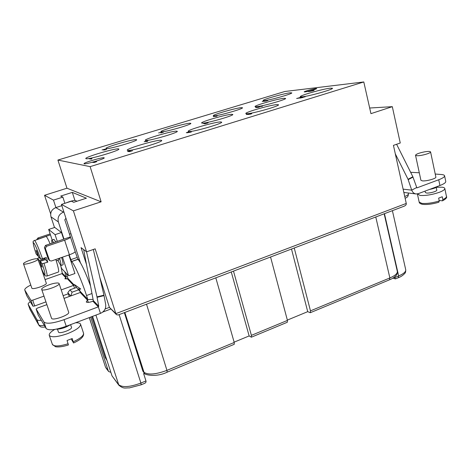 <?xml version="1.0" encoding="UTF-8"?>
<svg xmlns="http://www.w3.org/2000/svg" width="470" height="470" viewBox="0 0 470 470"><rect width="100%" height="100%" fill="white"/><g stroke="black" fill="none" stroke-linecap="round" stroke-linejoin="round"><path stroke-width="0.7" d="M404.13 206.201L404.165 206.183C405.769 205.466 406.468 204.55 406.268 203.439L393.437 145.371L400.258 143.003L392.309 106.666L370.942 113.646L363.798 81.956L284.814 91.497L57.91 160.059L90.128 166.638L363.798 81.956M101.126 201.806L66.969 188.206L44.538 195.291L53.474 200.114L62.868 197.118L60.7 196.078L72.315 192.383L86.41 198.199L73.708 202.3L71.416 201.201L61.447 204.415L73.402 210.866L101.126 201.806L90.128 166.638M392.309 106.666L369.673 108.018M66.969 188.206L57.91 160.059M50.66 213.891L44.538 195.291M86.451 264.334L81.046 247.62L86.592 251.82L95.169 248.842L115.849 313.631L109.41 307.368L105.139 308.972M99.828 277.482L109.41 307.368L116.495 314.688L115.849 313.631L406.268 203.439M86.592 251.82L73.402 210.866M395.311 153.86L408.042 179.287L411.732 190.15C412.589 192.418 414.064 193.693 416.167 193.969L418.288 193.669L439.932 185.515C443.927 183.964 445.871 182.613 445.76 181.461L444.585 175.78C444.403 175.104 443.333 174.681 441.377 174.517L435.226 174.029M396.604 144.272L412.866 176.749L416.872 187.888L438.727 179.763C442.734 178.224 444.685 176.896 444.585 175.78M419.299 172.772L410.633 172.302M415.527 155.253L420.909 180.263L422.371 180.874C426.308 181.379 436.554 178.488 435.866 177.067L430.573 151.904C430.144 151.264 428.064 151.264 424.328 151.892C418.981 153.008 416.05 154.125 415.527 155.253L416.978 155.729C420.891 156.017 431.219 153.114 430.573 151.904M30.773 285.037C26.561 287.147 24.552 288.797 24.751 289.99L26.69 295.565L30.333 301.722C28.711 302.786 27.989 303.626 28.159 304.243L36.924 319.659C37.377 320.352 38.834 320.563 41.295 320.281L38.205 315.047L36.12 308.978L43.939 322.026C46.518 324.159 53.216 323.378 64.026 319.682L98.342 306.869L98.747 306.181L96.985 296.864L86.533 251.773M69.302 296.482L67.809 292.669L70.67 295.988M30.333 301.722L32.971 306.193L34.709 305.964L45.943 301.893M63.139 295.654L68.197 293.821M78.308 289.379L79.377 288.028M61.223 289.914L74.912 284.896M24.751 289.99L30.979 300.401L32.712 300.171L43.98 296.118M60.971 266.59L62.246 273.099L61.917 273.646L45.067 279.591M66.264 273.299L67.986 278.616L64.86 278.798L65.765 277.758L65.871 276.947L64.883 271.877M31.807 288.028L31.86 288.192C32.636 290.072 47.352 284.967 46.289 283.199L40.69 266.631M67.962 278.463L74.272 285.125L74.507 284.608L76.422 287.511M61.852 205.654L55.807 207.605C51.641 209.42 50.032 212.499 50.983 216.84L54.497 227.515M49.532 260.539L48.257 258.97L44.427 247.52L45.531 245.405L63.979 239.077L58.356 221.934C57.358 217.328 59.061 214.062 63.474 212.129L63.908 211.988M83.666 249.605L93.307 300.589L92.913 301.252C89.218 302.492 86.991 302.727 86.251 301.946L87.819 299.578L86.527 295.518C81.539 280.114 74.272 263.676 71.616 261.573L69.149 254.863M80.476 291.911L79.154 289.526L80.258 291.447L80.252 292.499L64.055 298.397M63.703 239.259L61.482 232.497L54.767 227.427L48.663 229.448L52.158 239.988M60.595 265.45L61.605 268.499L68.626 275.737L74.93 273.505L68.849 254.969M80.482 291.935L76.516 287.481L69.977 289.843L67.809 292.669M78.702 289.79L72.075 292.193L69.977 289.843M72.075 292.193L70.847 295.924M79.13 290.337L80 290.889M80.252 292.499L87.637 300.353L88.301 302.38M41.295 320.281L46.166 328.524C48.768 330.739 55.46 329.987 66.241 326.28L100.457 313.39C104.364 311.563 106.108 308.596 105.685 304.478L103.946 295.189L93.319 249.488M118.229 314.965L116.495 314.688M64.878 203.31L62.868 197.118M55.918 207.57L53.474 200.114M61.917 273.646L65.765 277.758L66.205 279.086M90.528 285.907C85.164 271.407 80.969 262.56 77.95 259.364L75.159 251.662M70.453 237.039L75.159 251.485C75.094 252.308 73.173 253.406 69.401 254.781L51.383 261.009L49.614 260.627L45.367 248.466L46.483 246.327L64.619 240.188C68.42 238.842 70.365 237.791 70.453 237.039L64.79 219.813L65.953 218.274M91.779 316.657L105.127 357.476L106.96 360.396M46.877 304.648L37.53 308.05L36.12 308.978M41.701 289.414L51.559 318.366C52.746 321.022 70.1 314.777 68.673 312.233L59.091 283.533C58.85 282.993 57.734 282.846 55.748 283.099C50.261 283.721 40.861 287.922 41.701 289.414L41.765 289.526C42.823 291.805 60.401 285.701 59.091 283.533M56.282 329.159C60.824 329.182 65.536 327.696 70.4 324.711M71.428 327.214L71.505 327.355C72.633 329.447 59.443 334.276 58.468 332.108L58.386 331.867M54.726 329.429C50.736 331.82 48.915 333.782 49.262 335.327L49.368 335.551C51.771 337.648 57.869 336.996 67.662 333.6C76.375 330.028 80.675 326.903 80.57 324.224L80.358 323.836C79.665 323.025 78.067 322.667 75.558 322.767M71.176 338.958L73.584 342.977L72.204 338.523L67.051 340.491L68.391 344.886M63.979 239.077L70.359 236.915M76.992 201.242L75.288 200.455C74.436 200.296 72.492 200.69 69.46 201.624L66.235 202.846M50.143 233.907L37.911 237.984L36.801 239.524M50.46 234.877L38.264 239.036M57.845 260.28L60.853 265.574C61.329 265.297 60.889 262.836 59.537 258.189M53.692 242.649L51.923 240.064C51.606 240.147 51.671 241.186 52.105 243.184M53.95 239.383L55.789 241.938M61.641 257.46C62.986 262.107 63.415 264.569 62.921 264.851L60.906 265.556M57.305 241.427L55.066 234.648L48.663 229.448M68.626 275.737L62.498 257.166M61.482 232.497L55.066 234.648M58.809 258.441L58.862 259.928L56.265 260.827M45.943 236.475L46.33 236.61C47.112 237.356 48.375 239.77 50.12 243.854M55.842 259.464C58.268 267.301 59.15 271.484 58.474 272.007L47.053 276.025M44.932 257.983L45.467 259.581L40.197 261.396L42.212 263.746L47.811 262.154L46.26 257.531L40.649 259.117L38.663 256.849L36.701 251.021L36.067 250.322L38.023 256.115L36.131 253.953C30.391 236.621 34.14 240.334 40.649 259.117M34.381 240.334L34.433 240.317C33.217 241.233 32.782 241.874 33.135 242.232C33.311 244.553 34.304 248.454 36.12 253.929L36.12 253.935M38.023 256.115L38.375 255.997M39.257 257.525L37.624 258.377C41.472 268.852 43.88 274.504 44.844 275.338C44.744 275.767 45.467 276.002 47 276.043C47.546 275.555 46.565 271.36 44.051 263.453M44.227 258.224L44.785 258.835L44.544 258.118M44.95 259.763L45.425 259.458M41.73 265.938L41.489 266.396L42.153 267.189L40.197 261.396M44.785 258.835L39.55 260.639L41.489 266.396M45.467 259.581L47.811 262.154M42.212 263.746C48.063 281.659 43.692 275.996 37.635 258.4L39.55 260.639M80.382 262.659L61.447 204.415M74.883 200.402L72.315 192.383M95.909 315.1L118.887 385.253L112.013 375.859L92.572 316.357M124.85 312.444L144.231 372.998L142.862 371.153L124.344 312.638M145.964 380.947L140.894 383.056L141.17 384.795L144.613 383.361C145.812 382.768 146.264 381.963 145.964 380.947L143.644 373.609L144.484 373.262M215.812 277.841L234.219 342.477L234.225 344.316L167.167 372.175M231.263 271.96L249.147 335.933L234.131 342.154M270.555 257.014L287.434 320.417L251.397 335.357L251.356 337.202L249.147 335.933M251.397 335.357L233.49 271.114M375.777 216.987L389.865 277.946L389.465 279.82C392.297 278.763 394.63 277.183 396.457 275.079C397.074 274.603 397.362 273.381 397.32 271.396C397.591 273.487 395.106 275.673 389.865 277.946L310.476 310.864L310.276 312.72L307.721 311.657L287.352 320.099M394.565 276.995L395.405 278.904L398.26 277.764L398.666 275.961L394.706 277.606L394.019 277.394M291.494 249.047L307.721 311.657M310.476 310.864L294.243 248.001M287.434 320.417L287.293 322.267L251.385 337.19M90.675 317.074L108.288 370.871L108.629 371.523L110.867 372.346M84.201 163.819L84.013 163.713C83.225 162.814 101.908 157.233 103.987 157.738L104.228 157.85C105.174 158.701 85.975 164.435 84.201 163.819M302.145 96.826L300.295 96.703C299.308 95.61 322.878 88.912 330.298 88.172L332.466 88.26C333.7 89.306 308.966 96.297 302.145 96.826M256.373 106.737L255.016 106.608C254.047 105.568 277.576 98.835 283.974 98.312L285.584 98.418C286.806 99.399 262.19 106.42 256.373 106.737M304.948 91.903L304.219 91.873C303.808 91.486 313.126 88.842 315.893 88.566L316.668 88.589C317.115 88.971 307.627 91.656 304.948 91.903M264.416 100.633L263.077 100.539C262.184 99.646 284.121 93.395 290.207 92.802L291.77 92.866C292.88 93.712 269.992 100.21 264.416 100.633M214.255 115.861L213.274 115.726C212.328 114.745 235.834 107.977 241.31 107.648L242.491 107.759C243.695 108.682 219.167 115.72 214.255 115.861M161.604 131.847L160.946 131.694C159.935 130.619 185.28 123.246 190.009 123.222L190.844 123.369C192.142 124.362 165.716 132.041 161.604 131.847M202.564 123.169L201.601 123.005C200.567 121.859 225.923 114.516 231.604 114.304L232.791 114.457C234.119 115.532 207.599 123.187 202.564 123.169M247.179 113.722L245.804 113.54C244.747 112.324 270.121 105.027 276.859 104.599L278.516 104.763C279.867 105.909 253.248 113.534 247.179 113.722M189.14 131.559L188.217 131.347C187.072 130.002 214.59 121.983 220.489 121.924L221.664 122.135C223.15 123.393 194.292 131.776 189.14 131.559M127.781 150.424L127.241 150.212C126.019 148.726 156.087 139.837 160.94 140.23L161.686 140.454C163.319 141.828 131.788 151.123 127.781 150.424M86.104 158.731L85.787 158.572C84.618 157.197 114.657 148.279 118.387 148.873L118.851 149.055C120.432 150.318 89.03 159.618 86.104 158.731M145.882 140.477L145.277 140.301C144.173 139.044 171.679 130.983 176.485 131.136L177.278 131.318C178.729 132.481 149.971 140.888 145.882 140.477M106.261 148.643L105.879 148.502C104.816 147.327 132.293 139.238 136.124 139.578L136.647 139.737C138.057 140.812 109.404 149.231 106.261 148.643M92.443 162.356L94.335 162.461L96.679 161.668L94.27 162.362L95.992 161.639L95.11 161.58L92.443 162.356M89.112 158.766L91.251 159.101L91.973 158.731L89.112 158.766M127.634 151.422L129.614 151.634L132.481 150.747L130.09 151.463L129.556 151.416L130.149 151.046L128.398 151.422L130.296 150.606L127.658 151.51M147.468 141.388L147.815 140.736L147.457 140.724L144.19 141.723L147.468 141.388M105.121 149.108L102.049 149.948L104.487 149.296L103.482 150.048L105.38 149.783L106.573 149.29L104.064 149.948L105.121 149.108M161.392 132.293L158.596 132.922L161.839 132.246L162.796 132.24L160.893 132.904L163.472 132.123L161.433 132.434M187.465 132.757L191.314 132.023L188.4 132.047L186.32 132.687L187.465 132.757M204.932 123.786L208.116 122.911L205.402 123.639L203.857 123.287L203.393 123.428L204.932 123.786M216.364 116.002L213.274 116.648L216.376 116.061M257.948 106.749L262.454 106.273L257.948 106.749M259.763 106.725L255.568 107.554L258.435 107.366L259.793 106.837M249.118 113.799L246.28 114.516L250.434 114.157L251.756 113.687L250.98 113.64L246.979 114.457L249.118 113.799M299.901 97.484L305.106 96.873L299.901 97.484M299.807 97.619L296.623 98.489L303.297 97.366L300.477 98.019L299.807 97.619L299.942 98.165M263.558 101.103L267.829 100.592L263.558 101.103M262.19 101.52L266.449 101.015L262.19 101.52M309.93 91.392L314.101 90.51L309.513 91.033L307.915 91.579L309.93 91.392M93.924 162.303L95.475 161.727L93.982 162.503M147.245 140.912L146.987 141.376L145.853 141.335L147.245 140.912L147.392 141.411M187.577 132.657L186.86 132.611L187.724 132.276L189.504 132.064L187.601 132.734M214.426 116.266L216.006 116.025L214.426 116.266M216.793 116.184L215.348 116.413L217.158 115.92L216.811 116.255M259.311 106.849L256.132 107.454L259.311 106.849M248.683 114.369L251.156 113.781L248.706 114.451M309.795 91.098L311.352 90.916L309.795 91.098M93.501 162.05L93.63 162.473M95.533 161.521L95.633 161.845M91.603 158.672L91.697 158.966M128.022 151.211L128.122 151.552M129.197 151.317L129.297 151.64M147.457 140.724L147.586 141.17M189.486 131.911L189.58 132.258M248.225 114.198L248.301 114.498M299.308 97.666L299.384 97.989M37.747 258.741L35.45 258.8C30.908 259.428 22.86 262.789 23.5 263.823L23.535 263.887C24.064 265.321 36.825 261.367 37.988 259.416M30.198 301.493L29.986 301.957M429.474 189.451C433.851 188.593 436.583 187.565 437.658 186.367M436.219 187.436L436.783 190.097C437.323 191.272 429.521 193.481 426.484 193.011L425.344 192.488L425.05 191.12M417.442 193.904L420.098 195.426C425.761 195.796 432.224 194.739 439.485 192.248C443.134 190.82 444.908 189.557 444.802 188.47C444.632 187.812 443.656 187.383 441.882 187.195L436.524 187.277M439.156 200.473L442.493 200.831L442.852 199.58L442.264 196.754L438.663 198.129L439.256 200.966L438.845 202.235M412.866 176.749L408.042 179.287M416.526 187.595L411.732 190.15L403.107 189.146M413.012 177.114L408.195 179.652M417.031 187.865L416.696 187.83M438.727 179.763L439.932 185.515M403.883 192.453L404.729 196.478M408.154 192.982L408.365 193.957C408.43 194.674 407.231 195.508 404.77 196.46L404.852 197.053M44.256 325.287C41.119 325.792 39.263 325.628 38.693 324.794L29.769 308.872M36.924 319.659L38.887 325.228L30.015 309.471L28.2 304.337M67.474 278.916L73.62 285.449L74.524 288.198M32.712 300.171L34.709 305.964M30.979 300.401L32.971 306.193M24.81 290.113L26.69 295.565M74.507 284.608L80.74 288.991M50.983 216.84L58.356 221.934M80.258 291.447L87.79 299.402M76.099 287.129L76.451 287.505M87.819 299.578L93.072 299.378M62.246 273.099L65.871 276.947L67.351 276.607M105.127 357.476L106.649 359.433M86.527 295.518L91.967 293.527M92.913 301.252L98.342 306.869L100.457 313.39M93.307 300.589L98.747 306.181M64.026 319.682L66.241 326.28M43.939 322.026L46.166 328.524M36.131 308.996L38.217 315.065M97.079 297.316L104.04 295.636M96.985 296.864L103.946 295.189M80.57 324.224L83.548 333.23C83.848 335.58 80.429 338.418 73.291 341.761M68.15 343.74C59.614 346.337 54.391 346.631 52.475 344.628L49.262 335.327M71.616 261.573L77.95 259.364M71.522 261.485L77.856 259.276M70.729 259.693L77.056 257.49M55.807 207.605L63.474 212.129M38.74 238.789L37.911 237.984M69.401 254.781L64.619 240.188M45.531 245.405L46.483 246.327M44.427 247.52L45.367 248.466M48.257 258.97L49.227 260.004M46.007 236.451L34.721 240.487C36.319 242.643 38.91 248.753 42.494 258.823M119.116 314.624L140.894 383.056C129.732 387.18 122.276 387.685 118.528 384.572L112.013 375.859M234.219 342.477L166.944 370.372C155.641 374.537 147.897 375.119 143.72 372.111L142.862 371.153M144.231 372.998C142.945 374.42 155.529 377.904 167.15 372.187L166.944 370.372L146.517 304.202M398.26 277.764C400.863 276.818 403.066 275.32 404.882 273.287C405.481 272.829 405.763 271.648 405.728 269.739C405.986 271.731 403.63 273.804 398.666 275.961L384.454 213.686M108.288 370.871L105.48 367.046L89.271 317.603M105.48 367.046L89.318 317.585M444.802 188.47L446.459 196.425C446.594 197.329 445.39 198.387 442.852 199.58M439.256 200.966C432.441 203.017 426.631 203.816 421.813 203.369L419.158 202.053L417.454 194.186M403.836 192.447L415.844 193.928M30.015 309.471L28.159 304.243M80.687 288.95L79.154 289.526M110.72 309.06L102.777 312.051M45.302 327.055C40.021 327.467 40.408 326.632 38.887 325.228M118.205 314.971L404.165 206.183M58.415 331.996L57.469 329.212M71.505 327.355L70.594 324.641M83.548 333.23C84.159 336.461 80.852 339.704 73.62 342.959M68.414 344.968C62.88 346.701 58.574 347.283 55.507 346.725L52.37 344.398M78.143 259.534L79.242 259.152M69.46 234.16L70.952 233.661M51.923 240.064L54.003 239.365M395.405 278.904L392.897 278.123M405.728 269.739L392.397 210.666M310.276 312.72L389.465 279.82M397.32 271.396L384.166 213.797M141.17 384.795L129.35 387.909C125.208 387.703 123.88 389.26 118.887 385.253M105.956 367.94L108.629 371.523M408.365 193.957C408.436 196.149 407.349 197.564 405.111 198.205M31.825 288.116L23.5 263.823M446.459 196.425C447.228 197.523 445.913 198.992 442.517 200.819M438.815 202.247C432.212 204.174 426.719 204.861 422.348 204.297C420.262 203.81 419.199 203.058 419.158 202.053"/></g></svg>
